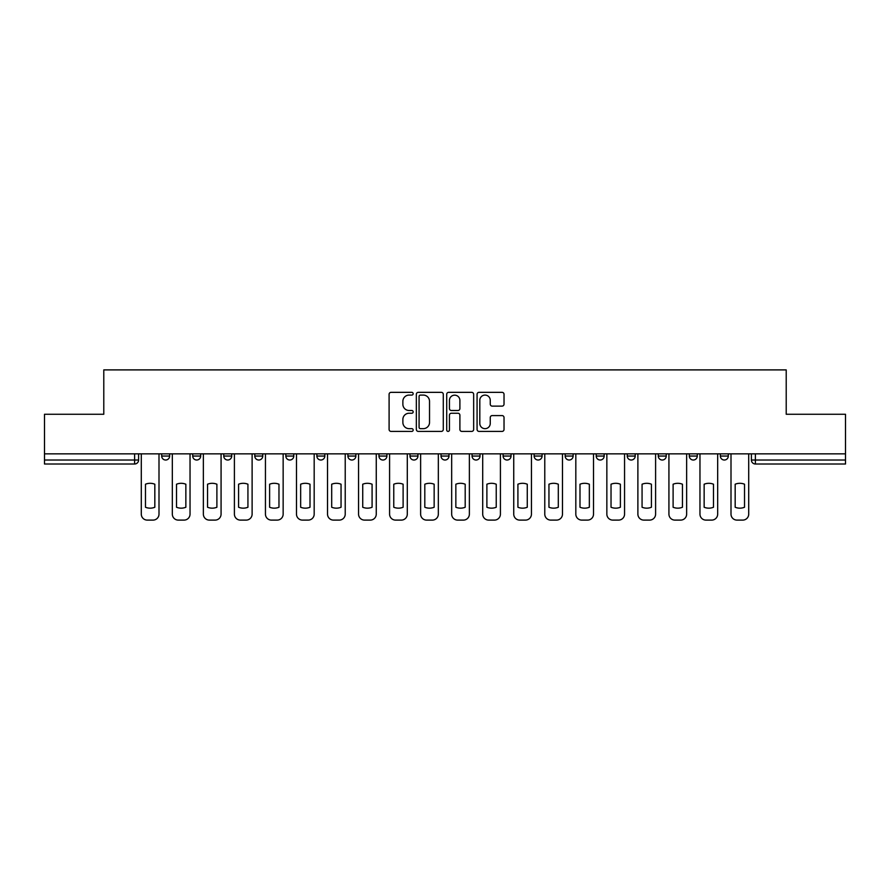 <?xml version="1.0" encoding="UTF-8"?>
<svg xmlns="http://www.w3.org/2000/svg" width="890" height="890" viewBox="0 0 890 890"><rect width="100%" height="100%" fill="white"/><g stroke="black" fill="none" stroke-linecap="round" stroke-linejoin="round"><path stroke-width="1.33" d="M413.171 393.714A1.368 1.368 0 0 0 411.803 392.345L391.055 392.345A1.958 1.958 0 0 0 389.097 394.292L389.097 429.447A1.958 1.958 0 0 0 391.055 431.405L411.803 431.405A1.368 1.368 0 0 0 413.171 430.037A1.368 1.368 0 0 0 411.803 428.668L409.111 428.668A6.252 6.252 0 0 1 402.87 422.416L402.87 419.49A6.252 6.252 0 0 1 409.111 413.238L411.803 413.238A1.368 1.368 0 0 0 413.171 411.87A1.368 1.368 0 0 0 411.803 410.501L409.111 410.501A6.252 6.252 0 0 1 402.87 404.26L402.87 401.323A6.252 6.252 0 0 1 409.111 395.082L411.803 395.082A1.368 1.368 0 0 0 413.171 393.714M503.095 453.856L503.095 456.047L511.049 456.047A3.983 3.983 0 0 1 507.078 460.019A3.983 3.983 0 0 1 503.095 456.047L503.095 453.856M409.978 453.856L409.978 456.047L417.944 456.047A3.983 3.983 0 0 1 413.961 460.019A3.983 3.983 0 0 1 409.978 456.047L409.978 453.856M347.912 453.856L347.912 456.047L355.867 456.047A3.983 3.983 0 0 1 351.884 460.019A3.983 3.983 0 0 1 347.912 456.047L347.912 453.856M316.873 453.856L316.873 456.047L324.828 456.047A3.983 3.983 0 0 1 320.856 460.019A3.983 3.983 0 0 1 316.873 456.047L316.873 453.856M254.796 453.856L254.796 456.047L262.75 456.047A3.983 3.983 0 0 1 258.779 460.019A3.983 3.983 0 0 1 254.796 456.047L254.796 453.856M502.071 406.118A1.958 1.958 0 0 0 504.029 404.16L504.029 394.292A1.958 1.958 0 0 0 502.071 392.345L479.031 392.345A1.958 1.958 0 0 0 477.073 394.292L477.073 429.447A1.958 1.958 0 0 0 479.031 431.405L502.071 431.405A1.958 1.958 0 0 0 504.029 429.447L504.029 417.532A1.958 1.958 0 0 0 502.071 415.586L492.215 415.586A1.958 1.958 0 0 0 490.257 417.532L490.257 423.44A5.229 5.229 0 0 1 485.039 428.668A5.229 5.229 0 0 1 479.81 423.44L479.81 400.3A5.229 5.229 0 0 1 485.039 395.082A5.229 5.229 0 0 1 490.257 400.3L490.257 404.16A1.958 1.958 0 0 0 492.215 406.118L502.071 406.118M44.5 453.856L44.5 414.262L103.785 414.262L103.785 369.895L786.215 369.895L786.215 414.262L845.5 414.262L845.5 453.856L44.5 453.856L44.5 460.019L138.606 460.019L138.606 453.856L138.606 460.019A3.983 3.983 0 0 1 134.624 464.002L44.5 464.002L44.5 460.019M443.287 394.292A1.958 1.958 0 0 0 441.34 392.345L418.289 392.345A1.958 1.958 0 0 0 416.342 394.292L416.342 429.447A1.958 1.958 0 0 0 418.289 431.405L441.34 431.405A1.958 1.958 0 0 0 443.287 429.447L443.287 394.292M448.66 392.345L471.711 392.345A1.958 1.958 0 0 1 473.658 394.292L473.658 429.447A1.958 1.958 0 0 1 471.711 431.405L461.843 431.405A1.958 1.958 0 0 1 459.896 429.447L459.896 415.196A1.958 1.958 0 0 0 457.938 413.238L451.397 413.238A1.958 1.958 0 0 0 449.439 415.196L449.439 430.037A1.368 1.368 0 0 1 448.07 431.405A1.368 1.368 0 0 1 446.713 430.037L446.713 394.292A1.958 1.958 0 0 1 448.66 392.345M751.394 453.856L751.394 460.019L845.5 460.019L845.5 464.002L755.376 464.002A3.983 3.983 0 0 1 751.394 460.019M845.5 453.856L845.5 460.019M728.309 456.047L728.309 453.856L728.309 456.047A3.983 3.983 0 0 1 724.338 460.019A3.983 3.983 0 0 1 720.355 456.047L728.309 456.047A3.983 3.983 0 0 1 724.338 460.019M720.355 453.856L720.355 456.047M697.282 453.856L697.282 456.047A3.983 3.983 0 0 1 693.299 460.019A3.983 3.983 0 0 1 689.316 456.047L697.282 456.047A3.983 3.983 0 0 1 693.299 460.019M689.316 453.856L689.316 456.047M666.243 453.856L666.243 456.047A3.983 3.983 0 0 1 662.26 460.019A3.983 3.983 0 0 1 658.277 456.047L666.243 456.047M658.277 453.856L658.277 456.047M635.204 453.856L635.204 456.047A3.983 3.983 0 0 1 631.221 460.019A3.983 3.983 0 0 1 627.25 456.047L635.204 456.047M627.25 453.856L627.25 456.047M604.165 453.856L604.165 456.047A3.983 3.983 0 0 1 600.183 460.019A3.983 3.983 0 0 1 596.211 456.047L604.165 456.047M596.211 453.856L596.211 456.047M573.127 453.856L573.127 456.047A3.983 3.983 0 0 1 569.144 460.019A3.983 3.983 0 0 1 565.172 456.047A3.983 3.983 0 0 0 569.144 460.019M565.172 453.856L565.172 456.047L573.127 456.047M542.088 453.856L542.088 456.047A3.983 3.983 0 0 1 538.116 460.019A3.983 3.983 0 0 1 534.134 456.047A3.983 3.983 0 0 0 538.116 460.019M534.134 453.856L534.134 456.047L542.088 456.047M511.049 453.856L511.049 456.047A3.983 3.983 0 0 1 507.078 460.019M480.022 453.856L480.022 456.047A3.983 3.983 0 0 1 476.039 460.019A3.983 3.983 0 0 1 472.056 456.047L480.022 456.047M472.056 453.856L472.056 456.047M448.983 453.856L448.983 456.047A3.983 3.983 0 0 1 445 460.019A3.983 3.983 0 0 1 441.017 456.047L448.983 456.047L448.983 453.856M441.017 453.856L441.017 456.047M417.944 453.856L417.944 456.047M386.905 453.856L386.905 456.047A3.983 3.983 0 0 1 382.923 460.019A3.983 3.983 0 0 1 378.951 456.047L386.905 456.047L386.905 453.856M378.951 453.856L378.951 456.047M355.867 453.856L355.867 456.047L355.867 453.856M324.828 456.047L324.828 453.856L324.828 456.047A3.983 3.983 0 0 1 320.856 460.019M293.789 453.856L293.789 456.047A3.983 3.983 0 0 1 289.817 460.019A3.983 3.983 0 0 1 285.835 456.047A3.983 3.983 0 0 0 289.817 460.019A3.983 3.983 0 0 0 293.789 456.047L293.789 453.856M285.835 453.856L285.835 456.047L293.789 456.047M262.75 453.856L262.75 456.047M231.723 453.856L231.723 456.047A3.983 3.983 0 0 1 227.74 460.019A3.983 3.983 0 0 1 223.757 456.047A3.983 3.983 0 0 0 227.74 460.019A3.983 3.983 0 0 0 231.723 456.047L223.757 456.047L223.757 453.856M192.718 453.856L192.718 456.047L200.684 456.047L200.684 453.856L200.684 456.047A3.983 3.983 0 0 1 196.701 460.019A3.983 3.983 0 0 1 192.718 456.047A3.983 3.983 0 0 0 196.701 460.019M161.691 453.856L161.691 456.047L169.645 456.047L169.645 453.856L169.645 456.047A3.983 3.983 0 0 1 165.662 460.019A3.983 3.983 0 0 1 161.691 456.047A3.983 3.983 0 0 0 165.662 460.019M134.624 453.856L134.624 464.002A3.983 3.983 0 0 0 138.606 460.019M420.447 395.082A1.368 1.368 0 0 0 419.079 396.451L419.079 427.3A1.368 1.368 0 0 0 420.447 428.668L423.273 428.668A6.252 6.252 0 0 0 429.525 422.416L429.525 401.323A6.252 6.252 0 0 0 423.273 395.082L420.447 395.082M459.896 400.4A5.229 5.229 0 0 0 454.668 395.171A5.229 5.229 0 0 0 449.439 400.4L449.439 408.555A1.958 1.958 0 0 0 451.397 410.501L457.938 410.501A1.958 1.958 0 0 0 459.896 408.555L459.896 400.4M145.47 484.216L145.47 507.255A12.438 12.438 0 0 0 154.827 507.255L154.827 484.216A12.438 12.438 0 0 0 145.47 484.216M141.287 453.856L141.287 514.142A5.974 5.974 0 0 0 147.262 520.105L153.036 520.105A5.974 5.974 0 0 0 158.998 514.142L158.998 453.856M176.509 484.216L176.509 507.255A12.438 12.438 0 0 0 185.854 507.255L185.854 484.216A12.438 12.438 0 0 0 176.509 484.216M172.326 453.856L172.326 514.142A5.974 5.974 0 0 0 178.3 520.105L184.063 520.105A5.974 5.974 0 0 0 190.037 514.142L190.037 453.856M207.548 484.216L207.548 507.255A12.438 12.438 0 0 0 216.893 507.255L216.893 484.216A12.438 12.438 0 0 0 207.548 484.216M203.365 453.856L203.365 514.142A5.974 5.974 0 0 0 209.339 520.105L215.102 520.105A5.974 5.974 0 0 0 221.076 514.142L221.076 453.856M238.587 484.216L238.587 507.255A12.438 12.438 0 0 0 247.932 507.255L247.932 484.216A12.438 12.438 0 0 0 238.587 484.216M234.404 453.856L234.404 514.142A5.974 5.974 0 0 0 240.378 520.105L246.141 520.105A5.974 5.974 0 0 0 252.115 514.142L252.115 453.856M269.614 484.216L269.614 507.255A12.438 12.438 0 0 0 278.971 507.255L278.971 484.216A12.438 12.438 0 0 0 269.614 484.216M265.442 453.856L265.442 514.142A5.974 5.974 0 0 0 271.406 520.105L277.179 520.105A5.974 5.974 0 0 0 283.154 514.142L283.154 453.856M300.653 484.216L300.653 507.255A12.438 12.438 0 0 0 310.009 507.255L310.009 484.216A12.438 12.438 0 0 0 300.653 484.216M296.481 453.856L296.481 514.142A5.974 5.974 0 0 0 302.444 520.105L308.218 520.105A5.974 5.974 0 0 0 314.181 514.142L314.181 453.856M331.692 484.216L331.692 507.255A12.438 12.438 0 0 0 341.048 507.255L341.048 484.216A12.438 12.438 0 0 0 331.692 484.216M327.52 453.856L327.52 514.142A5.974 5.974 0 0 0 333.483 520.105L339.257 520.105A5.974 5.974 0 0 0 345.22 514.142L345.22 453.856M362.731 484.216L362.731 507.255A12.438 12.438 0 0 0 372.087 507.255L372.087 484.216A12.438 12.438 0 0 0 362.731 484.216M358.559 453.856L358.559 514.142A5.974 5.974 0 0 0 364.522 520.105L370.296 520.105A5.974 5.974 0 0 0 376.259 514.142L376.259 453.856M393.769 484.216L393.769 507.255A12.438 12.438 0 0 0 403.114 507.255L403.114 484.216A12.438 12.438 0 0 0 393.769 484.216M389.586 453.856L389.586 514.142A5.974 5.974 0 0 0 395.56 520.105L401.334 520.105A5.974 5.974 0 0 0 407.297 514.142L407.297 453.856M424.808 484.216L424.808 507.255A12.438 12.438 0 0 0 434.153 507.255L434.153 484.216A12.438 12.438 0 0 0 424.808 484.216M420.625 453.856L420.625 514.142A5.974 5.974 0 0 0 426.599 520.105L432.362 520.105A5.974 5.974 0 0 0 438.336 514.142L438.336 453.856M455.847 484.216L455.847 507.255A12.438 12.438 0 0 0 465.192 507.255L465.192 484.216A12.438 12.438 0 0 0 455.847 484.216M451.664 453.856L451.664 514.142A5.974 5.974 0 0 0 457.638 520.105L463.401 520.105A5.974 5.974 0 0 0 469.375 514.142L469.375 453.856M486.886 484.216L486.886 507.255A12.438 12.438 0 0 0 496.231 507.255L496.231 484.216A12.438 12.438 0 0 0 486.886 484.216M482.703 453.856L482.703 514.142A5.974 5.974 0 0 0 488.666 520.105L494.44 520.105A5.974 5.974 0 0 0 500.414 514.142L500.414 453.856M517.913 484.216L517.913 507.255A12.438 12.438 0 0 0 527.269 507.255L527.269 484.216A12.438 12.438 0 0 0 517.913 484.216M513.741 453.856L513.741 514.142A5.974 5.974 0 0 0 519.704 520.105L525.478 520.105A5.974 5.974 0 0 0 531.441 514.142L531.441 453.856M548.952 484.216L548.952 507.255A12.438 12.438 0 0 0 558.308 507.255L558.308 484.216A12.438 12.438 0 0 0 548.952 484.216M544.78 453.856L544.78 514.142A5.974 5.974 0 0 0 550.743 520.105L556.517 520.105A5.974 5.974 0 0 0 562.48 514.142L562.48 453.856M579.991 484.216L579.991 507.255A12.438 12.438 0 0 0 589.347 507.255L589.347 484.216A12.438 12.438 0 0 0 579.991 484.216M575.819 453.856L575.819 514.142A5.974 5.974 0 0 0 581.782 520.105L587.556 520.105A5.974 5.974 0 0 0 593.519 514.142L593.519 453.856M611.029 484.216L611.029 507.255A12.438 12.438 0 0 0 620.386 507.255L620.386 484.216A12.438 12.438 0 0 0 611.029 484.216M606.846 453.856L606.846 514.142A5.974 5.974 0 0 0 612.821 520.105L618.595 520.105A5.974 5.974 0 0 0 624.558 514.142L624.558 453.856M642.068 484.216L642.068 507.255A12.438 12.438 0 0 0 651.413 507.255L651.413 484.216A12.438 12.438 0 0 0 642.068 484.216M637.885 453.856L637.885 514.142A5.974 5.974 0 0 0 643.859 520.105L649.622 520.105A5.974 5.974 0 0 0 655.596 514.142L655.596 453.856M673.107 484.216L673.107 507.255A12.438 12.438 0 0 0 682.452 507.255L682.452 484.216A12.438 12.438 0 0 0 673.107 484.216M668.924 453.856L668.924 514.142A5.974 5.974 0 0 0 674.898 520.105L680.661 520.105A5.974 5.974 0 0 0 686.635 514.142L686.635 453.856M704.146 484.216L704.146 507.255A12.438 12.438 0 0 0 713.491 507.255L713.491 484.216A12.438 12.438 0 0 0 704.146 484.216M699.963 453.856L699.963 514.142A5.974 5.974 0 0 0 705.937 520.105L711.7 520.105A5.974 5.974 0 0 0 717.674 514.142L717.674 453.856M735.173 484.216L735.173 507.255A12.438 12.438 0 0 0 744.529 507.255L744.529 484.216A12.438 12.438 0 0 0 735.173 484.216M731.002 453.856L731.002 514.142A5.974 5.974 0 0 0 736.965 520.105L742.738 520.105A5.974 5.974 0 0 0 748.712 514.142L748.712 453.856M755.376 453.856L755.376 464.002"/></g></svg>
